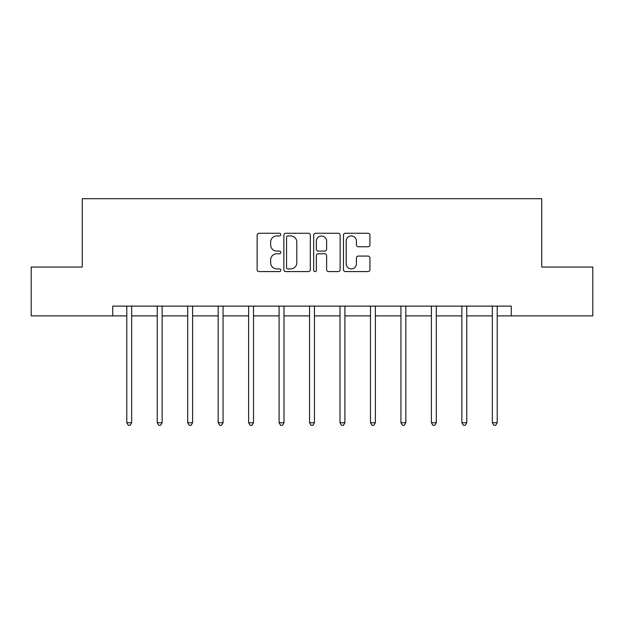 <?xml version="1.0" encoding="UTF-8"?>
<svg xmlns="http://www.w3.org/2000/svg" width="624" height="624" viewBox="0 0 624 624"><rect width="100%" height="100%" fill="white"/><g stroke="black" fill="none" stroke-linecap="round" stroke-linejoin="round"><path stroke-width="0.94" d="M280.761 234.601A1.342 1.342 0 0 0 279.419 233.259L259.054 233.259A1.919 1.919 0 0 0 257.135 235.17L257.135 269.669A1.919 1.919 0 0 0 259.054 271.588L279.419 271.588A1.342 1.342 0 0 0 280.761 270.247A1.342 1.342 0 0 0 279.419 268.905L276.783 268.905A6.131 6.131 0 0 1 270.644 262.774L270.644 259.896A6.131 6.131 0 0 1 276.783 253.765L279.419 253.765A1.342 1.342 0 0 0 280.761 252.424A1.342 1.342 0 0 0 279.419 251.082L276.783 251.082A6.131 6.131 0 0 1 270.644 244.951L270.644 242.073A6.131 6.131 0 0 1 276.783 235.942L279.419 235.942A1.342 1.342 0 0 0 280.761 234.601M368.02 246.769A1.919 1.919 0 0 0 369.931 244.85L369.931 235.17A1.919 1.919 0 0 0 368.02 233.259L345.4 233.259A1.919 1.919 0 0 0 343.481 235.17L343.481 269.669A1.919 1.919 0 0 0 345.4 271.588L368.02 271.588A1.919 1.919 0 0 0 369.931 269.669L369.931 257.985A1.919 1.919 0 0 0 368.02 256.066L358.34 256.066A1.919 1.919 0 0 0 356.421 257.985L356.421 263.78A5.125 5.125 0 0 1 351.296 268.905A5.125 5.125 0 0 1 346.164 263.78L346.164 241.067A5.125 5.125 0 0 1 351.296 235.942A5.125 5.125 0 0 1 356.421 241.067L356.421 244.85A1.919 1.919 0 0 0 358.34 246.769L368.02 246.769M112.726 315.884L31.2 315.884L31.2 267.064L82.267 267.064L82.267 198.721L541.733 198.721L541.733 267.064L592.8 267.064L592.8 315.884L511.274 315.884L511.274 306.119L112.726 306.119L112.726 315.884L126.789 315.884M310.323 235.17A1.919 1.919 0 0 0 308.404 233.259L285.792 233.259A1.919 1.919 0 0 0 283.873 235.17L283.873 269.669A1.919 1.919 0 0 0 285.792 271.588L308.404 271.588A1.919 1.919 0 0 0 310.323 269.669L310.323 235.17M315.596 233.259L338.208 233.259A1.919 1.919 0 0 1 340.127 235.17L340.127 269.669A1.919 1.919 0 0 1 338.208 271.588L328.528 271.588A1.919 1.919 0 0 1 326.617 269.669L326.617 255.684A1.919 1.919 0 0 0 324.698 253.765L318.279 253.765A1.919 1.919 0 0 0 316.36 255.684L316.36 270.247A1.342 1.342 0 0 1 315.019 271.588A1.342 1.342 0 0 1 313.677 270.247L313.677 235.17A1.919 1.919 0 0 1 315.596 233.259M131.664 315.884L157.248 315.884M162.131 315.884L187.707 315.884M192.59 315.884L218.174 315.884M223.057 315.884L248.633 315.884M253.516 315.884L279.1 315.884M283.982 315.884L309.559 315.884M314.441 315.884L340.018 315.884M344.9 315.884L370.484 315.884M375.367 315.884L400.943 315.884M405.826 315.884L431.41 315.884M436.293 315.884L461.869 315.884M466.752 315.884L492.336 315.884M497.211 315.884L511.274 315.884M287.898 235.942A1.342 1.342 0 0 0 286.556 237.284L286.556 267.563A1.342 1.342 0 0 0 287.898 268.905L290.675 268.905A6.131 6.131 0 0 0 296.813 262.774L296.813 242.073A6.131 6.131 0 0 0 290.675 235.942L287.898 235.942M326.617 241.16A5.125 5.125 0 0 0 321.485 236.036A5.125 5.125 0 0 0 316.36 241.16L316.36 249.163A1.919 1.919 0 0 0 318.279 251.082L324.698 251.082A1.919 1.919 0 0 0 326.617 249.163L326.617 241.16M131.921 306.119L131.804 306.407A1.95 1.95 0 0 0 131.664 307.141L131.664 422.737L126.789 422.737L126.789 307.141A1.95 1.95 0 0 0 126.641 306.407L126.532 306.119M131.664 422.737L130.205 425.279L128.248 425.279L126.789 422.737M162.388 306.119L162.271 306.407A1.95 1.95 0 0 0 162.131 307.141L162.131 422.737L157.248 422.737L157.248 307.141A1.95 1.95 0 0 0 157.108 306.407L156.991 306.119M162.131 422.737L160.664 425.279L158.714 425.279L157.248 422.737M192.847 306.119L192.73 306.407A1.95 1.95 0 0 0 192.59 307.141L192.59 422.737L187.707 422.737L187.707 307.141A1.95 1.95 0 0 0 187.567 306.407L187.45 306.119M192.59 422.737L191.123 425.279L189.173 425.279L187.707 422.737M223.314 306.119L223.197 306.407A1.95 1.95 0 0 0 223.057 307.141L223.057 422.737L218.174 422.737L218.174 307.141A1.95 1.95 0 0 0 218.033 306.407L217.916 306.119M223.057 422.737L221.59 425.279L219.64 425.279L218.174 422.737M253.773 306.119L253.656 306.407A1.95 1.95 0 0 0 253.516 307.141L253.516 422.737L248.633 422.737L248.633 307.141A1.95 1.95 0 0 0 248.492 306.407L248.375 306.119M253.516 422.737L252.049 425.279L250.099 425.279L248.633 422.737M284.232 306.119L284.123 306.407A1.95 1.95 0 0 0 283.982 307.141L283.982 422.737L279.1 422.737L279.1 307.141A1.95 1.95 0 0 0 278.959 306.407L278.842 306.119M283.982 422.737L282.516 425.279L280.558 425.279L279.1 422.737M314.699 306.119L314.582 306.407A1.95 1.95 0 0 0 314.441 307.141L314.441 422.737L309.559 422.737L309.559 307.141A1.95 1.95 0 0 0 309.418 306.407L309.301 306.119M314.441 422.737L312.975 425.279L311.025 425.279L309.559 422.737M345.158 306.119L345.041 306.407A1.95 1.95 0 0 0 344.9 307.141L344.9 422.737L340.018 422.737L340.018 307.141A1.95 1.95 0 0 0 339.877 306.407L339.768 306.119M344.9 422.737L343.442 425.279L341.484 425.279L340.018 422.737M375.625 306.119L375.508 306.407A1.95 1.95 0 0 0 375.367 307.141L375.367 422.737L370.484 422.737L370.484 307.141A1.95 1.95 0 0 0 370.344 306.407L370.227 306.119M375.367 422.737L373.901 425.279L371.951 425.279L370.484 422.737M406.084 306.119L405.967 306.407A1.95 1.95 0 0 0 405.826 307.141L405.826 422.737L400.943 422.737L400.943 307.141A1.95 1.95 0 0 0 400.803 306.407L400.686 306.119M405.826 422.737L404.36 425.279L402.41 425.279L400.943 422.737M436.55 306.119L436.433 306.407A1.95 1.95 0 0 0 436.293 307.141L436.293 422.737L431.41 422.737L431.41 307.141A1.95 1.95 0 0 0 431.27 306.407L431.153 306.119M436.293 422.737L434.827 425.279L432.877 425.279L431.41 422.737M467.009 306.119L466.892 306.407A1.95 1.95 0 0 0 466.752 307.141L466.752 422.737L461.869 422.737L461.869 307.141A1.95 1.95 0 0 0 461.729 306.407L461.612 306.119M466.752 422.737L465.286 425.279L463.336 425.279L461.869 422.737M497.468 306.119L497.359 306.407A1.95 1.95 0 0 0 497.211 307.141L497.211 422.737L492.336 422.737L492.336 307.141A1.95 1.95 0 0 0 492.196 306.407L492.079 306.119M497.211 422.737L495.752 425.279L493.795 425.279L492.336 422.737"/></g></svg>

